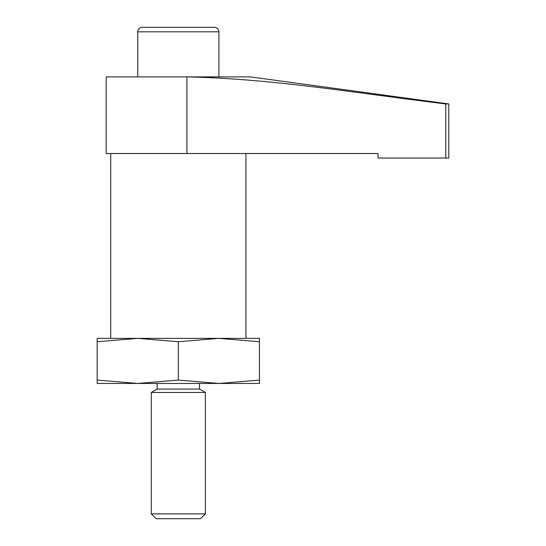 <?xml version="1.0" encoding="UTF-8"?>
<svg xmlns="http://www.w3.org/2000/svg" width="546" height="546" viewBox="0 0 546 546"><rect width="100%" height="100%" fill="white"/><g stroke="black" fill="none" stroke-linecap="round" stroke-linejoin="round"><path stroke-width="0.82" d="M378.05 153.528L106.183 153.528L106.183 76.89L186.916 76.89C273.758 78.685 359.657 93.619 445.761 103.938L445.761 158.04L378.05 158.04L378.05 153.528M178.324 341.735L178.324 380.091L137.749 383.449L97.181 383.449L97.181 341.735L137.749 338.37L178.324 341.735L218.898 338.37L97.181 338.37L97.181 341.735M259.473 341.735L218.898 338.37L259.473 338.37L259.473 380.091L218.898 383.449L137.749 383.449L97.181 380.091M178.324 380.091L218.898 383.449L259.473 383.449L259.473 380.091M205.378 513.861L200.539 518.7L156.115 518.7L151.276 513.861L151.276 392.472L205.378 392.472L205.378 513.861L151.276 513.861M205.378 392.472L199.515 389.086L157.139 389.086L151.276 392.472M214.394 27.3L142.26 27.3C139.523 27.566 138.022 29.068 137.749 31.811L218.898 31.811C218.632 29.068 217.131 27.566 214.394 27.3M106.197 76.89L250.457 76.89L448.819 103.938L448.819 158.04L445.761 158.04M448.819 103.938L445.761 103.938M186.916 76.89L186.916 153.528M199.515 389.086L199.515 383.449M157.139 389.086L157.139 383.449M245.953 338.37L245.953 153.528M110.701 338.37L110.701 153.528M218.898 76.89L218.898 31.811M137.749 76.89L137.749 31.811"/></g></svg>
